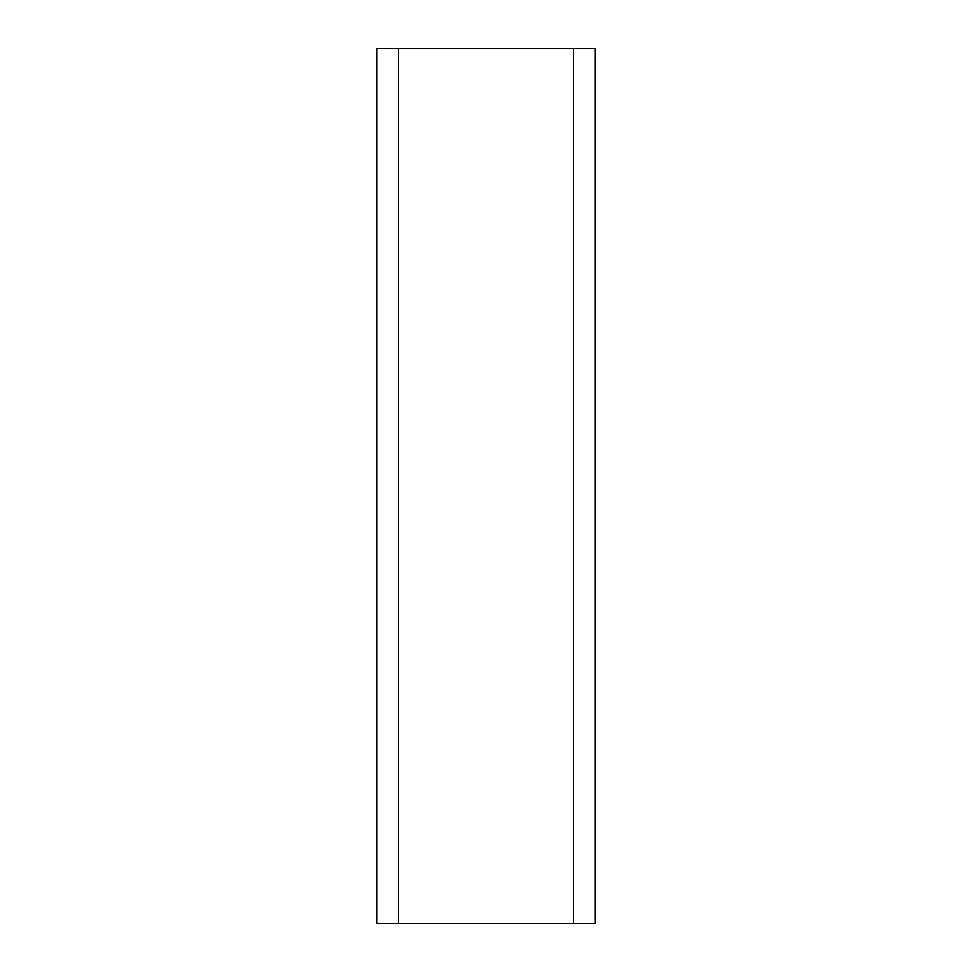 <?xml version="1.0" encoding="UTF-8"?>
<svg xmlns="http://www.w3.org/2000/svg" width="972" height="972" viewBox="0 0 972 972"><rect width="100%" height="100%" fill="white"/><g stroke="black" fill="none" stroke-linecap="round" stroke-linejoin="round"><path stroke-width="1.46" d="M398.52 48.6L595.35 48.6L595.35 923.4L376.65 923.4L376.65 48.6L398.52 48.6L398.52 923.4M573.48 48.6L573.48 923.4"/></g></svg>
